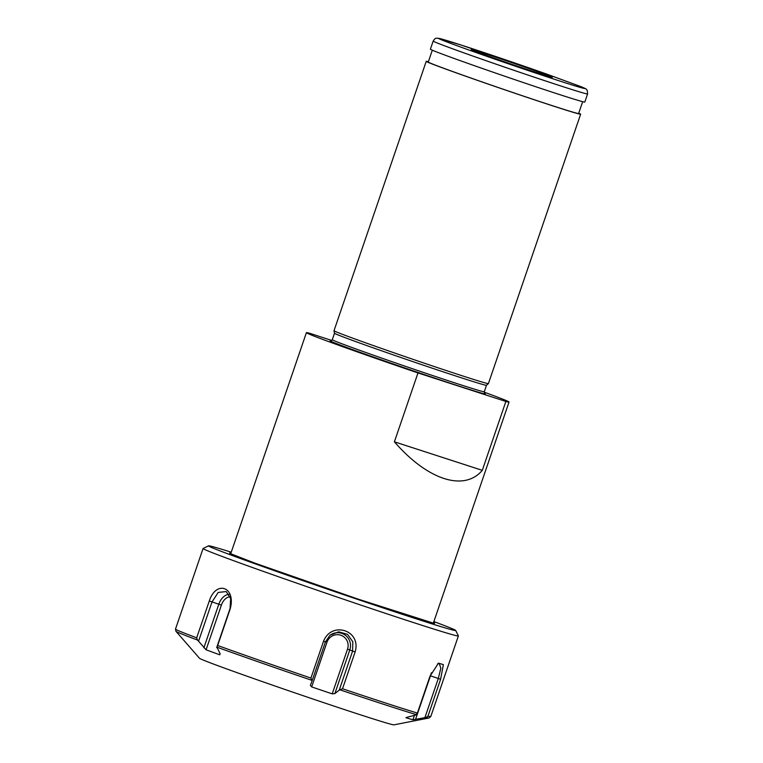 <?xml version="1.0" encoding="UTF-8"?>
<svg xmlns="http://www.w3.org/2000/svg" width="763" height="763" viewBox="0 0 763 763"><rect width="100%" height="100%" fill="white"/><g stroke="black" fill="none" stroke-linecap="round" stroke-linejoin="round"><path stroke-width="1.14" d="M331.781 340.46L309.568 333.25A107.087 1.965 -161.1 0 0 306.402 332.668L230.703 553.785M394.395 441.815L482.292 470.342C464.162 491.887 427.48 479.975 394.395 441.815L417.981 372.935A107.087 1.965 -161.1 0 1 330.942 342.434A107.087 1.965 -161.1 0 1 306.402 332.668M417.981 372.935L505.879 401.462L482.292 470.342M484.181 392.153A107.087 1.965 -161.1 0 1 509.035 402.044A107.087 1.965 -161.1 0 1 505.879 401.462M580.948 86.648L547.147 74.249M578.726 113.182A81.603 1.497 -161.1 0 1 580.643 114.202L488.415 383.579A81.603 1.497 -161.1 0 1 488.406 383.589A81.603 1.497 -161.1 0 1 437.466 367.623A81.603 1.497 -161.1 0 1 352.706 338.152A81.603 1.497 -161.1 0 1 334.013 330.732A81.603 1.497 -161.1 0 1 334.013 330.713L426.24 61.336A81.603 1.497 -161.1 0 1 428.377 61.708M580.643 114.202A81.603 1.497 -161.1 0 1 530.085 98.37A81.603 1.497 -161.1 0 1 444.934 68.775A81.603 1.497 -161.1 0 1 426.24 61.336M485.325 53.782A42.833 0.782 -161.1 0 1 528.778 68.527A42.833 0.782 -161.1 0 1 552.298 77.33A42.833 0.782 -161.1 0 1 511.515 64.197A42.833 0.782 -161.1 0 1 471.238 49.585A42.833 0.782 -161.1 0 1 485.325 53.782M587.586 93.944L584.811 102.042A81.603 1.497 -161.1 0 1 507.118 77.034A81.603 1.497 -161.1 0 1 430.399 49.185L433.174 41.078A81.603 1.497 -161.1 0 0 509.894 68.928A81.603 1.497 -161.1 0 0 587.586 93.944L587.262 90.425C585.889 89.233 588.635 89.843 580.624 86.515M582.674 101.67L578.621 113.506A79.457 1.459 -161.1 0 1 502.97 89.147A79.457 1.459 -161.1 0 1 428.272 62.032L432.316 50.196M488.406 383.589L486.47 385.277A80.315 1.478 -161.1 0 1 486.47 385.277A80.315 1.478 -161.1 0 1 436.341 369.559A80.315 1.478 -161.1 0 1 352.907 340.556A80.315 1.478 -161.1 0 1 334.509 333.25L334.013 330.732M231.246 552.193A130.645 2.394 18.9 0 0 208.547 545.831A130.645 2.394 18.9 0 0 279.21 572.364A130.645 2.394 18.9 0 0 412.764 617.706A130.645 2.394 18.9 0 0 455.711 630.457A130.645 2.394 18.9 0 0 433.87 621.578M244.694 559.813L249.787 561.511L244.694 559.813M208.547 545.831L203.101 548.492A134.937 2.48 18.9 0 0 203.072 548.53A134.937 2.48 18.9 0 0 277.15 576.275A134.937 2.48 18.9 0 0 414.023 622.732A134.937 2.48 18.9 0 0 458.382 635.941A134.937 2.48 18.9 0 0 458.372 635.894L455.711 630.457M203.072 548.53L175.49 629.084A134.937 2.48 18.9 0 0 196.682 637.801L209.281 601.006C216.101 579.909 236.072 586.776 230.264 608.683L217.665 645.488A134.937 2.48 18.9 0 0 310.923 678.069L323.522 641.273C331.628 620.643 361.719 630.324 355.119 651.964L342.52 688.76A134.937 2.48 18.9 0 0 386.44 703.286A134.937 2.48 18.9 0 0 417.38 713.062L429.979 676.266L438.477 663.123L443.37 664.64L440.594 679.27L427.995 716.075A134.937 2.48 18.9 0 0 430.799 716.505L429.102 717.964A133.859 2.461 -161.1 0 1 426.183 717.43L412.917 719.786L405.935 717.706M342.52 688.76L339.22 690.143L334.852 693.605L332.21 693.872L311.666 686.919L310.369 685.346M310.923 678.069L312.048 680.949L310.379 685.317M311.323 680.148A133.859 2.461 -161.1 0 1 216.95 647.167L220.135 653.786L219.734 654.797L220.135 653.786M196.682 637.801L197.522 640.052L206.086 649.799L219.734 654.797L220.097 653.729M406.116 717.535L415.787 714.998L417.38 713.062M429.102 717.964L393.927 724.85A102.805 1.888 -161.1 0 1 360.203 714.74A102.805 1.888 -161.1 0 1 257.322 679.843A102.805 1.888 -161.1 0 1 199.505 658.278L175.938 631.287A133.859 2.461 -161.1 0 0 197.522 640.052M198.628 641.025L212.009 601.95L218.228 592.431L226.22 591.563L230.655 598.44L230.054 608.559L216.673 647.625M216.95 647.167L217.665 645.488M312.048 680.949L325.419 641.883L329.988 635.255L338.696 631.831L347.537 634.358L352.83 641.788L352.601 651.077L339.22 690.143M437.504 663.915L439.269 663.505L440.833 668.226L438.286 678.517L424.915 717.592M426.183 717.43L427.995 716.075M484.686 393.489A82.032 1.507 -161.1 0 1 458.363 385.887A82.032 1.507 -161.1 0 1 370.456 355.997A82.032 1.507 -161.1 0 1 330.894 340.832M580.233 86.362A77.321 1.421 -161.1 0 1 516.904 66.715A77.321 1.421 -161.1 0 1 440.365 38.694A77.321 1.421 -161.1 0 1 547.414 74.345M486.479 385.277L484.267 391.753A80.315 1.478 -161.1 0 1 457.857 383.884A80.315 1.478 -161.1 0 1 350.694 347.041A80.315 1.478 -161.1 0 1 332.286 339.716L330.77 340.832M433.527 622.579A108.375 1.993 -161.1 0 1 375.072 604.792A108.375 1.993 -161.1 0 1 254.804 563.104A108.375 1.993 -161.1 0 1 230.893 553.204M340.594 690.048A133.859 2.461 18.9 0 0 385.181 704.802A133.859 2.461 18.9 0 0 416.35 714.635M209.281 601.006L218.819 604.201A13.162 8.651 108 0 1 228.986 594.377M323.522 641.273L325.419 641.883M355.119 651.964L349.797 649.962L334.852 693.605M440.594 679.27L430.466 675.808L415.52 719.452M430.179 675.713L430.466 675.808A13.162 4.263 -70.7 0 0 431.362 672.794M414.443 715.332L412.917 719.786M311.666 686.919L326.974 642.208A11.054 10.844 -65.7 0 1 340.823 635.226A11.054 10.844 -65.7 0 1 347.518 649.16L349.797 649.962A13.162 12.914 -65.7 0 0 329.702 635.503M347.518 649.16L332.21 693.872M326.974 642.208L325.324 641.683M206.086 649.799L221.394 605.088A11.054 7.268 108 0 1 230.178 596.838M221.394 605.088L218.819 604.201L203.883 647.835M509.035 402.044L433.327 623.161M547.252 74.288L460.68 44.903L437.581 38.15C435.873 38.789 435.931 36.958 433.174 41.078M334.509 333.24L332.286 339.716M484.772 393.565L484.267 391.753M458.382 635.941L430.799 716.505M175.49 629.084L175.938 631.287M433.336 623.123L358.047 599.098L254.89 563.142L230.722 553.747"/></g></svg>
